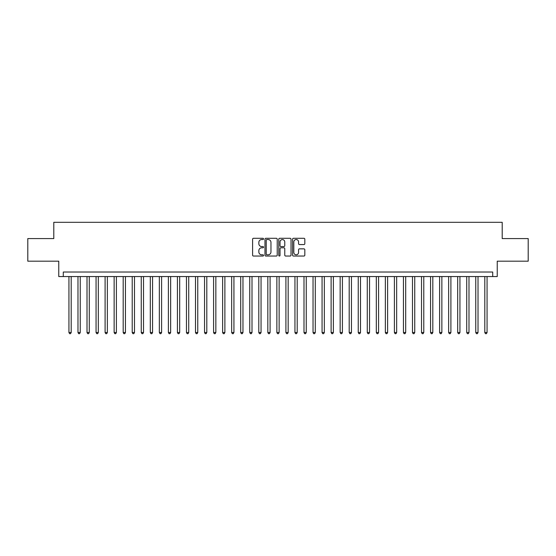 <?xml version="1.0" encoding="UTF-8"?>
<svg xmlns="http://www.w3.org/2000/svg" width="556" height="556" viewBox="0 0 556 556"><rect width="100%" height="100%" fill="white"/><g stroke="black" fill="none" stroke-linecap="round" stroke-linejoin="round"><path stroke-width="0.83" d="M263.537 238.92A0.619 0.619 0 0 0 262.912 238.295L253.487 238.295A0.89 0.89 0 0 0 252.598 239.184L252.598 255.155A0.89 0.89 0 0 0 253.487 256.045L262.912 256.045A0.619 0.619 0 0 0 263.537 255.426A0.619 0.619 0 0 0 262.912 254.801L261.695 254.801A2.843 2.843 0 0 1 258.853 251.965L258.853 250.631A2.843 2.843 0 0 1 261.695 247.795L262.912 247.795A0.619 0.619 0 0 0 263.537 247.17A0.619 0.619 0 0 0 262.912 246.551L261.695 246.551A2.843 2.843 0 0 1 258.853 243.709L258.853 242.381A2.843 2.843 0 0 1 261.695 239.539L262.912 239.539A0.619 0.619 0 0 0 263.537 238.92M303.937 244.557A0.89 0.89 0 0 0 304.82 243.667L304.82 239.184A0.89 0.89 0 0 0 303.937 238.295L293.464 238.295A0.89 0.89 0 0 0 292.574 239.184L292.574 255.155A0.89 0.89 0 0 0 293.464 256.045L303.937 256.045A0.89 0.89 0 0 0 304.82 255.155L304.82 249.748A0.89 0.89 0 0 0 303.937 248.859L299.455 248.859A0.89 0.89 0 0 0 298.565 249.748L298.565 252.431A2.377 2.377 0 0 1 296.195 254.801A2.377 2.377 0 0 1 293.818 252.431L293.818 241.916A2.377 2.377 0 0 1 296.195 239.539A2.377 2.377 0 0 1 298.565 241.916L298.565 243.667A0.89 0.89 0 0 0 299.455 244.557L303.937 244.557M492.713 276.554L497.238 276.554L497.238 261.181L528.2 261.181L528.2 238.58L502.207 238.58L502.207 222.31L53.793 222.31L53.793 238.58L27.8 238.58L27.8 261.181L58.762 261.181L58.762 276.554L492.713 276.554L492.713 272.03L63.287 272.03L63.287 276.554M277.222 239.184A0.89 0.89 0 0 0 276.339 238.295L265.865 238.295A0.89 0.89 0 0 0 264.976 239.184L264.976 255.155A0.89 0.89 0 0 0 265.865 256.045L276.339 256.045A0.89 0.89 0 0 0 277.222 255.155L277.222 239.184M279.661 238.295L290.135 238.295A0.89 0.89 0 0 1 291.024 239.184L291.024 255.155A0.89 0.89 0 0 1 290.135 256.045L285.652 256.045A0.89 0.89 0 0 1 284.769 255.155L284.769 248.678A0.89 0.89 0 0 0 283.88 247.795L280.905 247.795A0.89 0.89 0 0 0 280.015 248.678L280.015 255.426A0.619 0.619 0 0 1 279.397 256.045A0.619 0.619 0 0 1 278.778 255.426L278.778 239.184A0.89 0.89 0 0 1 279.661 238.295M266.838 239.539A0.619 0.619 0 0 0 266.22 240.164L266.22 254.182A0.619 0.619 0 0 0 266.838 254.801L268.131 254.801A2.843 2.843 0 0 0 270.967 251.965L270.967 242.381A2.843 2.843 0 0 0 268.131 239.539L266.838 239.539M284.769 241.957A2.377 2.377 0 0 0 282.392 239.587A2.377 2.377 0 0 0 280.015 241.957L280.015 245.662A0.89 0.89 0 0 0 280.905 246.551L283.88 246.551A0.89 0.89 0 0 0 284.769 245.662L284.769 241.957M68.937 276.554L68.937 332.516L71.196 332.516L71.196 276.554M71.196 332.516L70.515 333.69L69.611 333.69L68.937 332.516M77.979 276.554L77.979 332.516L80.238 332.516L80.238 276.554M80.238 332.516L79.557 333.69L78.653 333.69L77.979 332.516M87.014 276.554L87.014 332.516L89.28 332.516L89.28 276.554M89.28 332.516L88.599 333.69L87.695 333.69L87.014 332.516M96.056 276.554L96.056 332.516L98.315 332.516L98.315 276.554M98.315 332.516L97.641 333.69L96.737 333.69L96.056 332.516M105.098 276.554L105.098 332.516L107.357 332.516L107.357 276.554M107.357 332.516L106.682 333.69L105.779 333.69L105.098 332.516M114.14 276.554L114.14 332.516L116.399 332.516L116.399 276.554M116.399 332.516L115.717 333.69L114.814 333.69L114.14 332.516M123.182 276.554L123.182 332.516L125.441 332.516L125.441 276.554M125.441 332.516L124.759 333.69L123.856 333.69L123.182 332.516M132.217 276.554L132.217 332.516L134.482 332.516L134.482 276.554M134.482 332.516L133.801 333.69L132.898 333.69L132.217 332.516M141.259 276.554L141.259 332.516L143.517 332.516L143.517 276.554M143.517 332.516L142.843 333.69L141.94 333.69L141.259 332.516M150.301 276.554L150.301 332.516L152.559 332.516L152.559 276.554M152.559 332.516L151.885 333.69L150.982 333.69L150.301 332.516M159.343 276.554L159.343 332.516L161.601 332.516L161.601 276.554M161.601 332.516L160.92 333.69L160.017 333.69L159.343 332.516M168.385 276.554L168.385 332.516L170.643 332.516L170.643 276.554M170.643 332.516L169.962 333.69L169.059 333.69L168.385 332.516M177.42 276.554L177.42 332.516L179.685 332.516L179.685 276.554M179.685 332.516L179.004 333.69L178.101 333.69L177.42 332.516M186.462 276.554L186.462 332.516L188.72 332.516L188.72 276.554M188.72 332.516L188.046 333.69L187.143 333.69L186.462 332.516M195.504 276.554L195.504 332.516L197.762 332.516L197.762 276.554M197.762 332.516L197.088 333.69L196.185 333.69L195.504 332.516M204.545 276.554L204.545 332.516L206.804 332.516L206.804 276.554M206.804 332.516L206.13 333.69L205.22 333.69L204.545 332.516M213.587 276.554L213.587 332.516L215.846 332.516L215.846 276.554M215.846 332.516L215.165 333.69L214.262 333.69L213.587 332.516M222.629 276.554L222.629 332.516L224.888 332.516L224.888 276.554M224.888 332.516L224.207 333.69L223.303 333.69L222.629 332.516M231.664 276.554L231.664 332.516L233.93 332.516L233.93 276.554M233.93 332.516L233.249 333.69L232.345 333.69L231.664 332.516M240.706 276.554L240.706 332.516L242.965 332.516L242.965 276.554M242.965 332.516L242.291 333.69L241.387 333.69L240.706 332.516M249.748 276.554L249.748 332.516L252.007 332.516L252.007 276.554M252.007 332.516L251.333 333.69L250.429 333.69L249.748 332.516M258.79 276.554L258.79 332.516L261.049 332.516L261.049 276.554M261.049 332.516L260.368 333.69L259.464 333.69L258.79 332.516M267.832 276.554L267.832 332.516L270.091 332.516L270.091 276.554M270.091 332.516L269.41 333.69L268.506 333.69L267.832 332.516M276.867 276.554L276.867 332.516L279.133 332.516L279.133 276.554M279.133 332.516L278.452 333.69L277.548 333.69L276.867 332.516M285.909 276.554L285.909 332.516L288.168 332.516L288.168 276.554M288.168 332.516L287.494 333.69L286.59 333.69L285.909 332.516M294.951 276.554L294.951 332.516L297.21 332.516L297.21 276.554M297.21 332.516L296.536 333.69L295.632 333.69L294.951 332.516M303.993 276.554L303.993 332.516L306.252 332.516L306.252 276.554M306.252 332.516L305.571 333.69L304.667 333.69L303.993 332.516M313.035 276.554L313.035 332.516L315.294 332.516L315.294 276.554M315.294 332.516L314.613 333.69L313.709 333.69L313.035 332.516M322.07 276.554L322.07 332.516L324.336 332.516L324.336 276.554M324.336 332.516L323.655 333.69L322.751 333.69L322.07 332.516M331.112 276.554L331.112 332.516L333.371 332.516L333.371 276.554M333.371 332.516L332.696 333.69L331.793 333.69L331.112 332.516M340.154 276.554L340.154 332.516L342.413 332.516L342.413 276.554M342.413 332.516L341.738 333.69L340.835 333.69L340.154 332.516M349.196 276.554L349.196 332.516L351.455 332.516L351.455 276.554M351.455 332.516L350.78 333.69L349.87 333.69L349.196 332.516M358.238 276.554L358.238 332.516L360.497 332.516L360.497 276.554M360.497 332.516L359.815 333.69L358.912 333.69L358.238 332.516M367.28 276.554L367.28 332.516L369.538 332.516L369.538 276.554M369.538 332.516L368.857 333.69L367.954 333.69L367.28 332.516M376.315 276.554L376.315 332.516L378.58 332.516L378.58 276.554M378.58 332.516L377.899 333.69L376.996 333.69L376.315 332.516M385.357 276.554L385.357 332.516L387.615 332.516L387.615 276.554M387.615 332.516L386.941 333.69L386.038 333.69L385.357 332.516M394.399 276.554L394.399 332.516L396.657 332.516L396.657 276.554M396.657 332.516L395.983 333.69L395.08 333.69L394.399 332.516M403.441 276.554L403.441 332.516L405.699 332.516L405.699 276.554M405.699 332.516L405.018 333.69L404.115 333.69L403.441 332.516M412.482 276.554L412.482 332.516L414.741 332.516L414.741 276.554M414.741 332.516L414.06 333.69L413.157 333.69L412.482 332.516M421.517 276.554L421.517 332.516L423.783 332.516L423.783 276.554M423.783 332.516L423.102 333.69L422.199 333.69L421.517 332.516M430.559 276.554L430.559 332.516L432.818 332.516L432.818 276.554M432.818 332.516L432.144 333.69L431.241 333.69L430.559 332.516M439.601 276.554L439.601 332.516L441.86 332.516L441.86 276.554M441.86 332.516L441.186 333.69L440.282 333.69L439.601 332.516M448.643 276.554L448.643 332.516L450.902 332.516L450.902 276.554M450.902 332.516L450.221 333.69L449.317 333.69L448.643 332.516M457.685 276.554L457.685 332.516L459.944 332.516L459.944 276.554M459.944 332.516L459.263 333.69L458.359 333.69L457.685 332.516M466.72 276.554L466.72 332.516L468.986 332.516L468.986 276.554M468.986 332.516L468.305 333.69L467.401 333.69L466.72 332.516M475.762 276.554L475.762 332.516L478.021 332.516L478.021 276.554M478.021 332.516L477.347 333.69L476.443 333.69L475.762 332.516M484.804 276.554L484.804 332.516L487.063 332.516L487.063 276.554M487.063 332.516L486.389 333.69L485.485 333.69L484.804 332.516"/></g></svg>
